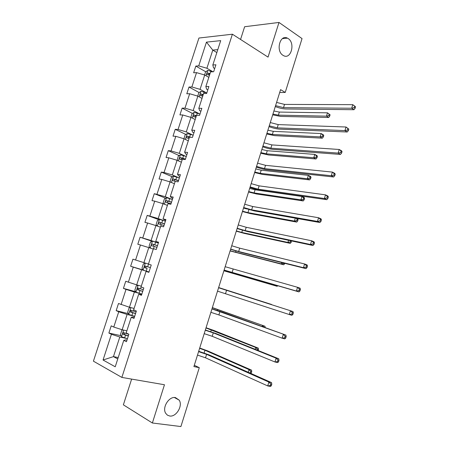 <?xml version="1.0" encoding="UTF-8"?>
<svg xmlns="http://www.w3.org/2000/svg" width="449" height="449" viewBox="0 0 449 449"><rect width="100%" height="100%" fill="white"/><g stroke="black" fill="none" stroke-linecap="round" stroke-linejoin="round"><path stroke-width="0.67" d="M175.43 397.584L179.19 400.149C183.074 405.739 176.199 417.267 169.649 415.999L167.37 415.129L165.681 413.276C161.904 407.518 169.054 396.119 175.43 397.584M288.213 38.586C295.599 43.171 290.913 59.981 283.448 55.586L282.965 55.3C275.546 50.962 280.013 33.995 287.461 38.148L288.213 38.586M131.63 379.102L123.374 404.835L152.374 422.997L180.902 426.55L199.289 367.669L194.305 365.306M198.935 38.036L93.42 361.17L121.864 377.418L232.402 34.208L198.935 38.036M232.402 34.208L268.036 57.118L278.997 22.45L244.638 26.727L240.557 39.45M278.997 22.45L302.042 38.592L285.227 92.443L280.591 89.62L193.901 366.586L199.289 367.669M126.831 338.529L119.804 337.003L113.445 356.629L103.051 360.008L111.414 334.292L108.877 333.04L121.005 335.7M118.21 357.55L113.445 356.629L117.761 358.947M119.804 337.003L111.414 334.292M134.06 316.152L127.112 314.452L122.15 329.757L113.771 327.057L111.217 325.845L108.877 333.04M113.771 327.057L118.744 311.769L116.173 310.641L128.358 313.643M141.244 293.904L134.38 292.03L129.447 307.251L118.502 303.49L116.173 310.641M121.078 304.579L126.023 289.381L123.424 288.376L135.693 291.738M148.389 271.791L141.598 269.748L136.698 284.874L125.737 281.27L123.424 288.376M128.352 282.23L133.263 267.127L130.631 266.246L143.012 269.978M153.289 249.083L148.776 247.595L143.904 262.631L132.932 259.18L130.631 266.246M135.576 260.022L140.458 245.002L137.798 244.239L140.088 237.218L152.172 241.304M160.377 227.172L155.915 225.572L151.072 240.524L140.088 237.218M142.76 237.942L147.614 223.013L144.92 222.367L147.193 215.385L158.918 219.684M167.421 205.395L163.009 203.683L158.194 218.545L147.193 215.385M149.899 215.991L154.725 201.146L152.003 200.624L154.265 193.682L165.664 198.189M174.42 183.742L170.059 181.924L165.271 196.696L154.265 193.682M156.998 194.17L161.797 179.415L159.047 179.005L161.292 172.102L172.394 176.816M181.385 162.212L177.074 160.287L172.315 174.975L164.053 172.472L161.292 172.102M164.053 172.472L168.824 157.807L166.046 157.515L168.28 150.651L179.106 155.562M188.305 140.812L184.039 138.78L179.308 153.378L171.069 150.909L168.28 150.651M171.069 150.909L175.812 136.328L173.005 136.148L175.228 129.323L185.802 134.436M195.186 119.535L190.971 117.397L186.268 131.911L178.045 129.469L175.228 129.323M178.045 129.469L182.76 114.972L179.92 114.905L182.131 108.119L192.469 113.429M202.028 98.382L197.857 96.137L193.182 110.572L184.977 108.153L182.131 108.119M184.977 108.153L189.669 93.74L186.801 93.779L188.995 87.039L199.115 92.539M208.83 77.346L204.71 75.005L200.058 89.351L191.869 86.96L188.995 87.039M191.869 86.96L196.533 72.631L193.642 72.783L195.826 66.076L205.737 71.767M216.845 52.561L212.781 50.097L206.894 68.254L198.727 65.891L195.826 66.076M198.727 65.891L206.456 42.133L220.706 40.629L212.826 64.982L215.913 64.779L213.668 71.728L210.592 71.891L205.844 86.578L208.897 86.494L206.641 93.482L203.593 93.532L198.817 108.31L201.842 108.344L199.569 115.371L196.555 115.298L191.745 130.165L194.743 130.322L192.458 137.394L189.472 137.203L184.634 152.155L187.603 152.43L185.302 159.547L182.35 159.232L177.484 174.279L180.419 174.672L178.107 181.834L175.177 181.396L170.283 196.533L173.191 197.055L170.861 204.256L167.965 203.7L163.043 218.927L165.917 219.567L163.576 226.812L160.714 226.133L155.758 241.455L158.604 242.224L156.246 249.509L153.412 248.701L148.428 264.119L151.24 265.011L148.872 272.347L146.071 271.409L141.053 286.922L143.832 287.944L141.452 295.324L138.679 294.258L133.634 309.861L136.384 311.017L133.982 318.442L131.248 317.247L126.169 332.945L128.885 334.236L126.472 341.706L123.767 340.376L115.225 366.788L103.051 360.008M131.248 317.247L132.994 317.016L134.341 317.342M126.854 330.823L122.15 329.757M127.112 314.452L118.744 311.769M138.679 294.258L141.66 294.679M134.099 308.429L129.447 307.251M134.38 292.03L126.023 289.381M146.071 271.409L148.933 272.156M141.295 286.17L136.698 284.874M141.598 269.748L133.263 267.127M148.451 264.046L143.904 262.631M148.776 247.595L140.458 245.002M155.758 241.455L158.475 242.617M157.756 242.791L151.072 240.524M155.915 225.572L147.614 223.013M163.043 218.927L165.647 220.403M164.805 220.975L158.194 218.545M163.009 203.683L154.725 201.146M170.283 196.533L171.518 197.818L172.781 198.323M171.81 199.289L165.271 196.696M170.059 181.924L161.797 179.415M177.484 174.279L178.618 175.84L179.869 176.373M178.775 177.731L172.315 174.975M177.074 160.287L168.824 157.807M184.634 152.155L185.684 153.985L186.919 154.551M185.701 156.297L179.308 153.378M184.039 138.78L175.812 136.328M191.745 130.165L192.7 132.264L193.923 132.865M192.587 134.986L186.268 131.911M190.971 117.397L182.76 114.972M198.817 108.31L199.682 110.673L200.888 111.296M199.429 113.799L193.182 110.572M197.857 96.137L189.669 93.74M205.844 86.578L206.619 89.205L207.808 89.862M206.237 92.735L200.058 89.351M204.71 75.005L196.533 72.631M212.826 64.982L213.516 67.861L214.695 68.551M152.374 422.997L164.463 384.748L121.864 377.418M279.682 92.522L285.227 92.443M212.955 71.767L206.894 68.254M217.787 49.643L212.781 50.097L206.456 42.133M123.767 340.376L125.619 339.848L126.977 340.14M209.588 73.984L209.868 74.141M276.59 102.417L284.526 104.409L352.779 104.662L355.58 106.789L354.665 106.189L354.233 107.62L355.148 108.215L355.58 106.789M275.579 105.633L283.521 107.637L351.702 108.237L352.779 104.662L354.665 106.189M354.233 107.62L351.702 108.237L353.98 109.713L285.8 108.972C282.685 108.866 279.183 108.063 275.293 106.559M353.98 109.713L355.148 108.215M204.581 74.966L205.586 71.868L207.764 70.437L212.927 71.767M210.048 73.585L207.719 73.019C206.708 73.501 206.54 74.034 207.214 74.624L209.526 75.191M208.151 74.792L209.223 73.883L209.885 74.079M273.907 110.982L279.334 112.07L327.495 112.834L330.094 114.798L329.212 114.259L328.808 115.584L329.689 116.123L330.094 114.798M272.947 114.052L278.374 115.152L326.479 116.145L327.495 112.834L329.212 114.259M328.808 115.584L326.479 116.145L328.679 117.492L280.563 116.409L272.7 114.843M328.679 117.492L329.689 116.123M270.287 122.555L278.228 124.603L346.022 127.005L348.828 129.127L347.908 128.566L347.47 130.002L348.396 130.564L348.828 129.127M269.271 125.793L277.218 127.847L344.933 130.597L346.022 127.005L347.908 128.566M347.47 130.002L344.933 130.597L347.251 132L279.525 129.127C276.427 128.93 272.925 128.094 269.013 126.612M347.251 132L348.396 130.564M263.945 142.804L271.898 144.909L339.225 149.483L341.566 150.819L342.043 151.605L341.105 151.072L340.668 152.52L341.605 153.053L342.043 151.605M262.929 146.06L270.876 148.17L338.131 153.098L339.225 149.483L341.105 151.072M340.668 152.52L338.131 153.098L340.477 154.422L273.211 149.388C270.135 149.102 266.633 148.232 262.704 146.778M340.477 154.422L341.605 153.053M197.728 96.097L198.823 92.724L200.995 91.349L206.815 92.937M203.268 94.548L200.899 93.959C199.923 94.453 199.766 94.992 200.428 95.581L202.74 96.165M201.382 95.766L202.415 94.784L203.122 94.992M267.896 130.193L273.318 131.344L321.158 133.561L323.381 134.852L323.768 135.531L322.876 135.014L322.472 136.35L323.359 136.861L323.768 135.531M266.931 133.28L272.352 134.442L320.143 136.894L321.158 133.561L322.876 135.014M322.472 136.35L320.143 136.894L322.365 138.174L274.564 135.637L266.712 133.976M322.365 138.174L323.359 136.861M190.842 117.357L192.026 113.698L194.181 112.379L200.013 114.001M196.449 115.634L194.047 115.028C193.098 115.528 192.947 116.072 193.603 116.661L195.921 117.262M194.58 116.863L195.573 115.808L196.32 116.022M261.851 149.5L267.267 150.718L314.788 154.411L317.039 155.635L317.404 156.381L316.506 155.887L316.096 157.234L316.994 157.722L317.404 156.381M260.88 152.604L266.296 153.833L313.767 157.762L314.788 154.411L316.506 155.887M316.096 157.234L313.767 157.762L316.017 158.98L268.536 154.972L260.689 153.216M316.017 158.98L316.994 157.722M257.574 163.167L265.527 165.327L332.383 172.096L334.752 173.359L335.212 174.223L334.264 173.718L333.82 175.177L334.774 175.677L335.212 174.223M256.547 166.439L264.506 168.611L331.283 175.733L332.383 172.096L334.264 173.718M333.82 175.177L331.283 175.733L333.658 176.985L266.869 169.761C263.81 169.385 260.308 168.482 256.357 167.056M333.658 176.985L334.774 175.677M183.91 138.741L185.19 134.79L187.334 133.533L193.171 135.188M190.92 137.293L187.16 136.215C186.234 136.726 186.094 137.271 186.739 137.86L189.057 138.477M187.749 138.084L188.687 136.951L189.585 137.209M255.778 168.908L261.189 170.193L308.384 175.374L310.657 176.536L311.005 177.349L310.096 176.884L309.681 178.236L310.596 178.696L311.005 177.349M254.802 172.029L260.212 173.325L307.352 178.747L308.384 175.374L310.096 176.884M309.681 178.236L307.352 178.747L309.63 179.897L262.474 174.414L254.634 172.551M309.63 179.897L310.596 178.696M251.165 183.641L259.124 185.864L325.503 194.849L327.905 196.039L328.337 196.982L327.377 196.51L326.934 197.975L327.899 198.447L328.337 196.982M250.132 186.936L258.096 189.164L324.391 198.509L325.503 194.849L327.377 196.51M326.934 197.975L324.391 198.509L326.805 199.687L260.487 190.253C257.451 189.781 253.949 188.844 249.975 187.441M326.805 199.687L327.899 198.447M177.17 160.332L178.315 156.011L180.442 154.81L186.29 156.493M185.448 159.098L180.229 157.526C179.331 158.042 179.202 158.598 179.836 159.182L182.159 159.822M180.885 159.434L181.761 158.222L185.358 159.373M249.666 188.423L255.077 189.775L301.936 196.466L304.242 197.554L304.574 198.436L303.647 197.998L303.232 199.356L304.158 199.794L304.574 198.436M248.684 191.56L254.095 192.924L300.903 199.856L301.936 196.466L303.647 197.998M303.232 199.356L300.903 199.856L303.21 200.939L256.379 193.951L248.55 191.992M303.21 200.939L304.158 199.794M244.722 204.233L252.686 206.512L318.577 217.748L321.013 218.854L321.422 219.881L320.451 219.438L320.002 220.914L320.979 221.351L321.422 219.881M243.684 207.545L251.653 209.829L317.46 221.43L318.577 217.748L320.451 219.438M320.002 220.914L317.46 221.43L319.901 222.524L254.067 210.856L243.56 207.943M319.901 222.524L320.979 221.351M170.558 182.131L170.064 181.469L171.4 177.349L173.51 176.21L179.364 177.927M178.522 180.543L173.258 178.96C172.388 179.488 172.264 180.043 172.893 180.627L175.868 181.503M173.988 180.908L174.801 179.617L178.449 180.762M243.526 208.039L246.434 208.892M242.544 211.193L247.943 212.624L294.415 221.082L295.307 218.163M298.097 219.645L297.165 219.235L296.75 220.599L297.681 221.009L298.097 219.645L297.44 218.545M296.75 220.599L294.415 221.082L296.75 222.098L250.256 213.595L242.432 211.535M296.75 222.098L297.681 221.009M297.165 219.235L296.16 218.315M238.239 224.938L246.215 227.273L311.606 240.782L314.076 241.815L314.463 242.92L313.481 242.511L313.032 243.992L314.019 244.402L314.463 242.92M237.195 228.266L245.171 230.612L310.489 244.492L311.606 240.782L313.481 242.511M313.032 243.992L310.489 244.492L312.959 245.508L247.618 231.577L237.106 228.558M312.959 245.508L314.019 244.402M163.834 204.003L163.099 202.959L164.441 198.817L166.54 197.734L172.405 199.485M171.552 202.117L166.248 200.523C165.4 201.057 165.288 201.618 165.911 202.202L171.018 203.784M167.067 202.516L167.803 201.135L171.501 202.28M236.365 230.932L241.758 232.43L287.893 242.432L288.544 240.299M290.598 240.737L290.228 241.966L291.171 242.348L291.446 240.922M290.228 241.966L287.893 242.432L290.256 243.38L244.093 233.345L236.286 231.179M290.256 243.38L291.171 242.348M231.723 245.76L239.704 248.157L304.596 263.967L307.094 264.916L307.464 266.105L306.465 265.724L306.01 267.217L307.015 267.593L307.464 266.105M230.674 249.105L238.655 251.513L303.468 267.694L304.596 263.967L306.465 265.724M306.01 267.217L303.468 267.694L305.971 268.631L241.124 252.411L230.618 249.29M305.971 268.631L307.015 267.593M157.021 225.97L156.095 224.573L157.447 220.403L159.53 219.387L165.4 221.166M164.547 223.815L159.199 222.21C158.379 222.749 158.273 223.316 158.884 223.899L164.003 225.493M160.13 224.259L160.764 222.783L164.514 223.922M230.152 250.778L281.332 263.9L281.736 262.57M283.779 263.08L283.667 263.456L284.621 263.81L284.767 263.327M283.667 263.456L281.332 263.9L283.723 264.781L230.101 250.929M283.723 264.781L284.621 263.81M225.168 266.7L297.541 287.293L300.072 288.163L300.42 289.431L299.404 289.089L298.95 290.587L299.966 290.935L300.42 289.431M224.113 270.062L296.407 291.042L297.541 287.293L299.404 289.089M298.95 290.587L296.407 291.042L298.944 291.901L224.09 270.135M298.944 291.901L299.966 290.935M150.123 248.039L149.051 246.31L150.409 242.123L152.475 241.164L158.357 242.982M157.498 245.648L152.104 244.026C151.313 244.57 151.218 245.137 151.818 245.726L156.954 247.332M153.204 246.147L153.681 244.559L157.481 245.693M223.905 270.725L274.732 285.497L274.889 284.969M275.95 285.278L274.732 285.497L277.151 286.31L223.888 270.786M277.151 286.31L277.673 285.772M218.579 287.753L293.006 311.55L218.584 287.736M217.518 291.143L289.296 314.541L290.441 310.764L292.299 312.594L291.844 314.109L292.871 314.418L293.332 312.908L292.299 312.594M292.871 314.418L291.872 315.316L289.296 314.541L291.844 314.109M293.332 312.908L293.006 311.55M145.353 263.08L143.326 263.967L141.963 268.182L143.096 270.118L148.989 271.982M147.104 268.435L146.391 268.193C145.622 267.576 145.678 266.998 146.565 266.459L144.976 265.971L144.713 267.683L147.104 268.435L146.234 271.123M150.404 267.598L144.976 265.971M218.641 287.562L271.606 304.484L218.646 287.545M269.108 303.889L269.411 303.984M211.95 308.929L285.895 335.089L222.496 312.218L211.99 308.8M210.884 312.336L218.882 314.923L282.146 338.187L283.297 334.387L285.154 336.25L284.694 337.771L285.738 338.052L286.193 336.531L285.154 336.25M285.738 338.052L284.756 338.877L282.146 338.187L284.694 337.771M286.193 336.531L285.895 335.089M137.95 285.227L136.204 285.94L134.835 290.177L135.952 292.198L141.85 294.089M143.27 289.689L137.804 288.045L137.562 289.768L142.72 291.39M142.748 291.311L139.257 290.234C138.5 289.622 138.55 289.044 139.403 288.494L137.804 288.045M212.332 307.711L264.966 326.238L212.366 307.599M262.188 326.535L262.485 325.559L264.152 327.248M265.157 327.607L264.394 327.332M265.174 327.546L264.966 326.238M205.283 330.228L213.286 332.866L276.107 358.156L278.739 358.773L215.868 333.506L205.361 329.981M204.211 333.652L212.214 336.301L274.951 361.978L276.107 358.156L277.959 360.059L277.499 361.591L278.554 361.832L279.014 360.306L277.959 360.059M278.554 361.832L277.589 362.584L274.951 361.978L277.499 361.591M279.014 360.306L278.739 358.773M130.457 307.503L129.043 308.042L127.662 312.308L128.756 314.407L134.666 316.332M136.098 311.903L130.592 310.253L130.367 311.982L135.542 313.621M135.587 313.481L132.085 312.409L131.641 311.157M205.99 327.966L255.778 347.515L258.282 348.127L213.819 330.43L206.057 327.753M255.223 349.328L255.778 347.515L257.468 349.26L257.21 350.119M258.169 350.506L258.472 349.502L257.468 349.26M258.472 349.502L258.282 348.127M198.581 351.646L206.591 354.345L268.872 382.077L271.538 382.61L209.2 354.918L198.694 351.281M197.504 355.086L205.513 357.802L267.705 385.921L268.872 382.077L270.725 384.013L270.259 385.556L271.325 385.764L271.791 384.226L270.725 384.013M271.325 385.764L270.382 386.443L267.705 385.921L270.259 385.556M271.791 384.226L271.538 382.61M122.858 329.92L121.836 330.273L120.444 334.567L121.522 336.75L127.437 338.709M128.874 334.252L123.34 332.591L123.133 334.331L128.319 335.975M128.386 335.779L124.867 334.713L124.401 333.517M199.614 348.334L204.974 350.248L249.032 369.6L251.563 370.139L207.466 350.809L199.715 348.026M248.218 372.249L249.032 369.6L250.716 371.379L250.284 372.799L251.3 373.012L251.732 371.587L250.716 371.379M250.817 373.405L251.3 373.012M251.732 371.587L251.563 370.139M249.661 372.894L250.284 372.799M284.526 104.409L283.521 107.637M207.713 70.471L206.007 75.741M210.929 71.06L210.665 71.885M279.334 112.07L278.374 115.152M209.245 73.889L207.73 73.019L209.223 73.883M278.228 124.603L277.218 127.847M271.898 144.909L270.876 148.17M200.939 91.383L199.171 96.844M204.155 92.011L203.666 93.527M273.318 131.344L272.352 134.442M202.482 94.795L200.95 93.964M194.131 112.413L192.295 118.07M197.341 113.081L196.623 115.303M267.267 150.718L266.296 153.833M195.68 115.825L194.131 115.034M265.527 165.327L264.506 168.611M187.278 133.566L185.381 139.42M190.488 134.273L189.652 136.861M261.189 170.193L260.212 173.325M188.833 136.979L187.267 136.221M259.124 185.864L258.096 189.164M180.386 154.838L178.427 160.894M183.596 155.59L182.754 158.194M255.077 189.775L254.095 192.924M181.952 158.25L180.369 157.537M252.686 206.512L251.653 209.829M173.46 176.238L171.434 182.496M176.659 177.029L175.812 179.651M248.881 209.621L247.943 212.624M175.031 179.651L173.432 178.971M246.215 227.273L245.171 230.612M166.489 197.762L164.396 204.222M168.296 202.897L168.033 203.711M169.688 198.598L168.835 201.231M242.443 230.236L241.758 232.43M168.066 201.174L166.45 200.535M239.704 248.157L238.655 251.513M159.474 219.409L157.318 226.077M161.275 224.618L160.776 226.144M162.673 220.291L161.814 222.94M235.966 250.974L235.54 252.344M161.068 222.822L159.429 222.227M233.154 269.153L232.099 272.532M152.424 241.186L150.196 248.061M154.209 246.462L153.479 248.718M155.618 242.112L154.753 244.778M229.461 271.819L229.287 272.363M154.024 244.598L152.363 244.043M226.571 290.273L225.51 293.668M145.33 263.092L143.068 270.074M148.49 264.135L147.648 266.74M146.391 268.193L144.713 267.683M219.948 311.511L218.882 314.923M138.146 285.283L135.918 292.147M139.953 290.542L139.078 293.242M141.115 286.945L140.503 288.836M217.703 309.479L217.389 310.484M139.257 290.234L137.562 289.768M213.286 332.866L212.214 336.301M130.912 307.621L128.728 314.356M132.764 312.779L131.883 315.495M133.695 309.889L133.319 311.062M211.356 329.807L210.772 331.671M132.085 312.409L130.367 311.982M206.591 354.345L205.513 357.802M123.632 330.094L121.494 336.694M125.529 335.145L124.642 337.878M126.231 332.973L126.085 333.422M204.974 350.248L204.121 352.976M124.867 334.713L123.133 334.331M179.19 400.149L174.431 397.517M287.461 38.148L282.41 38.648M202.415 94.784L200.899 93.959M195.573 115.803L194.047 115.028M188.687 136.951L187.16 136.215M181.761 158.222L180.229 157.526M174.801 179.611L173.258 178.96M167.803 201.135L166.248 200.523M160.764 222.783L159.199 222.21M153.681 244.553L152.104 244.026M131.557 310.495L130.592 310.253M124.076 332.754L123.34 332.591"/></g></svg>
